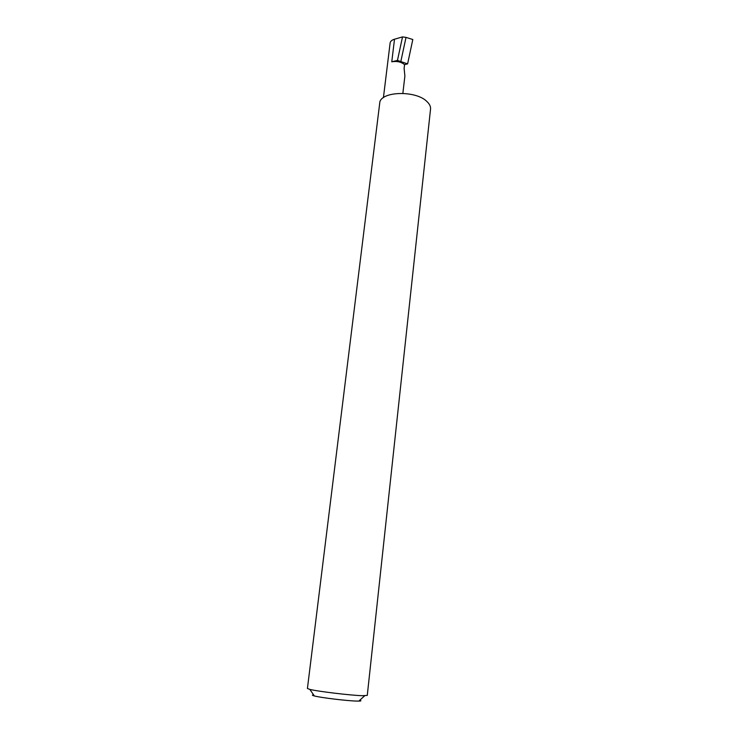 <?xml version="1.0" encoding="UTF-8"?>
<svg xmlns="http://www.w3.org/2000/svg" width="738" height="738" viewBox="0 0 738 738"><rect width="100%" height="100%" fill="white"/><g stroke="black" fill="none" stroke-linecap="round" stroke-linejoin="round"><path stroke-width="1.11" d="M404.562 64.621C401.158 61.863 396.896 60.922 391.767 61.798L397.45 60.424L407.607 63.892L404.562 64.621L404.12 68.394L404.885 76.023L402.865 93.32M359.784 700.205C361.555 700.749 361.223 701.045 358.797 701.1L356.878 701.082C347.377 700.906 320.892 697.714 314.379 695.962C312.026 695.353 311.777 694.993 313.622 694.864M362.386 695.703L367.275 695.408L430.54 109.104C430.78 106.65 429.673 104.215 427.21 101.807C416.167 89.925 379.766 91.189 379.71 103.228L307.423 688.489L309.822 689.393C317.764 691.432 350.725 695.39 362.386 695.703M397.45 60.424L402.524 36.9L406.02 37.389L400.9 61.18M406.02 37.389L412.81 39.511L407.607 63.892M383.419 97.665L390.144 42.813C390.54 41.153 391.989 39.953 394.507 39.225L402.524 36.9M391.767 61.798L394.507 39.225M358.797 701.1L364.729 695.74M314.379 695.962L309.822 689.393"/></g></svg>
